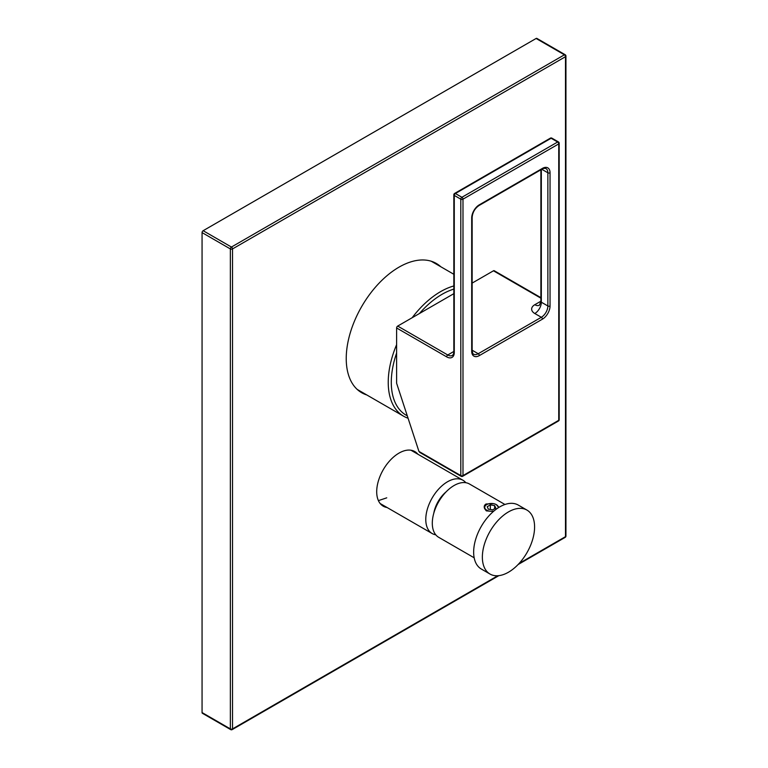 <?xml version="1.0" encoding="UTF-8"?>
<svg xmlns="http://www.w3.org/2000/svg" width="768" height="768" viewBox="0 0 768 768"><rect width="100%" height="100%" fill="white"/><g stroke="black" fill="none" stroke-linecap="round" stroke-linejoin="round"><path stroke-width="1.15" d="M396.614 344.669A74.016 42.73 120 0 0 388.234 382.301A74.016 42.73 120 0 0 403.565 416.189A74.016 42.73 120 0 0 408.067 418.214M453.83 285.965A74.016 42.73 120 0 0 412.166 317.722M453.83 289.094A71.866 41.491 120 0 0 419.443 313.526M396.614 353.059A71.866 41.491 120 0 0 391.286 382.301A71.866 41.491 120 0 0 407.28 415.805M419.616 452.333L461.136 476.294A1.536 0.893 -60 0 1 460.81 475.594L460.81 199.171A1.536 0.893 -60 0 1 461.904 197.29L455.376 193.517A1.536 0.893 120 0 0 454.282 195.408L454.282 352.464A10.771 6.221 60 0 1 446.669 356.861L396.614 327.965A1.536 0.893 -60 0 1 397.699 326.074L453.83 293.674M396.614 327.965L396.614 383.242L418.944 451.421L420.538 452.342M472.147 283.094L493.459 270.797A1.536 0.893 -60 0 1 494.227 270.72L540.883 297.658M558.422 421.018A1.536 0.893 -120 0 0 558.739 420.307L462.989 475.594L462.989 199.171L558.739 143.894L558.739 420.307A1.536 0.893 180 0 0 559.19 419.683A1.536 1.536 0 0 1 558.422 421.018L462.672 476.294A1.536 0.893 -120 0 0 462.989 475.594A1.536 0.893 0 0 1 460.81 475.594L418.944 451.421M559.19 419.683L559.19 143.261A1.536 0.893 180 0 1 558.739 143.894A1.536 0.893 60 0 0 557.654 142.003L551.126 138.24A1.536 0.893 -120 0 0 550.358 138.163L454.608 193.44A1.536 1.536 0 0 0 453.83 194.774L453.83 351.83C453.792 353.414 453.312 354.614 452.371 355.43A9.235 5.328 60 0 1 447.754 354.979L397.699 326.074M559.19 143.261A1.536 1.536 0 0 0 558.422 141.926A1.536 0.893 -60 0 0 557.654 142.003L461.904 197.29A1.536 0.893 60 0 1 462.989 199.171A1.536 0.893 0 0 1 460.81 199.171L454.282 195.408A1.536 0.893 180 0 1 453.83 194.774M558.422 141.926L551.894 138.163A1.536 0.893 120 0 0 551.126 138.24L455.376 193.517A1.536 0.893 -120 0 0 454.608 193.44M435.763 534.816A30.778 17.77 120 0 1 432.154 533.53A30.778 17.77 120 0 1 425.779 519.446A30.778 17.77 -60 0 1 439.21 488.477A30.778 17.77 -60 0 1 462.931 480.23A30.778 17.77 -60 0 1 465.84 482.717M433.776 513.283A23.078 13.325 -60 0 1 446.208 491.76M498.23 507.821A6.768 3.907 0 0 0 496.282 504.614L498.758 507.485M496.694 504.854L496.282 504.614A6.768 3.907 0 0 0 486.71 504.614A6.768 3.907 0 0 0 486.71 510.144A6.768 3.907 0 0 0 493.901 511.037M486.605 504.682A7.075 4.09 0 0 0 486.49 504.749A7.075 4.09 0 0 0 484.656 508.685L486.298 510.864L493.373 511.488M498.576 507.6A7.075 4.09 0 0 0 498.336 506.582M474.173 557.798L438.682 537.302A30.778 17.77 120 0 1 433.958 512.64A30.778 17.77 120 0 1 454.07 485.52A30.778 17.77 -60 0 1 469.459 483.994L504.95 504.49M484.656 508.685C483.782 506.659 484.243 505.094 486.058 503.99L493.315 503.683M492.643 509.856L495.792 508.051L494.64 505.565L490.349 504.902L487.21 506.717L488.362 509.194L492.643 509.856M490.349 504.902L490.349 509.501M494.64 505.565L494.64 508.714M499.766 506.88A36.931 21.322 -60 0 1 518.237 505.056L526.934 510.077A36.931 21.322 -60 0 1 532.598 539.674A36.931 21.322 -60 0 1 508.474 572.218A36.931 21.322 120 0 1 490.003 574.042L481.306 569.021A36.931 21.322 120 0 1 475.642 539.424A36.931 21.322 120 0 1 499.766 506.88M490.003 574.042A36.931 21.322 120 0 1 484.349 544.454A36.931 21.322 120 0 1 508.474 511.91A36.931 21.322 -60 0 1 526.934 510.077M519.149 563.414L565.488 536.659L565.488 56.698L232.522 248.928L232.522 728.899A1.536 0.893 60 0 1 232.205 729.6L498.864 575.645M565.939 536.035A1.536 0.893 0 0 1 565.488 536.659A1.536 0.893 60 0 1 565.171 537.37A1.536 1.536 0 0 0 565.939 536.035L565.939 56.064A1.536 1.536 0 0 0 565.171 54.73A1.536 0.893 120 0 0 564.403 54.806L231.437 247.046L203.146 230.707A1.536 0.893 -60 0 0 202.061 232.598L202.061 712.56A1.536 0.893 -60 0 0 202.378 713.27L230.669 729.6A1.536 1.536 0 0 0 232.205 729.6M366.787 394.954A74.63 43.094 -60 0 1 361.69 392.726A74.63 43.094 -60 0 1 346.234 358.56A74.63 43.094 -60 0 1 378.816 283.45A74.63 43.094 -60 0 1 436.32 263.453A74.63 43.094 -60 0 1 440.803 266.746M387.082 507.514A31.546 18.211 -60 0 1 383.232 506.179A31.546 18.211 -60 0 1 376.704 491.741A31.546 18.211 -60 0 1 390.47 459.994A31.546 18.211 -60 0 1 414.778 451.546A31.546 18.211 -60 0 1 417.859 454.205M202.061 232.598L230.352 248.928A1.536 0.893 120 0 1 231.437 247.046A1.536 0.893 -120 0 1 232.522 248.928A1.536 0.893 180 0 1 230.352 248.928L230.352 728.899A1.536 0.893 120 0 0 230.669 729.6M497.789 575.741L232.522 728.899A1.536 0.893 180 0 1 230.352 728.899L202.061 712.56M565.939 56.064A1.536 0.893 0 0 1 565.488 56.698A1.536 0.893 -120 0 0 564.403 54.806L536.112 38.477A1.536 0.893 -60 0 1 536.88 38.4L565.171 54.73M536.112 38.477L203.146 230.707M433.181 262.349A74.63 43.094 120 0 0 432.317 261.59M358.08 390.182A74.63 43.094 120 0 0 359.165 390.557M446.669 356.861A1.536 0.893 -60 0 1 447.754 354.979L453.83 351.466M472.147 350.208L478.224 353.722A9.235 5.328 -60 0 1 473.606 354.173C473.098 354.461 472.618 353.261 472.147 350.573L472.147 217.392C472.589 212.371 474.864 208.426 478.992 205.536L542.102 169.094C543.494 168.336 544.771 168.163 545.952 168.566A9.235 5.328 -60 0 1 547.862 172.79L547.862 305.971A9.235 5.328 -60 0 1 541.334 317.28L534.806 313.517A10.771 6.221 180 0 1 534.806 304.714L540.883 301.21M493.459 270.797L540.883 298.176M471.696 351.206L471.696 218.026A10.771 6.221 -60 0 1 479.309 204.826L542.419 168.394A10.771 6.221 -60 0 1 550.042 172.79L550.042 305.971A10.771 6.221 -60 0 1 542.419 319.162A1.536 0.893 -120 0 0 541.334 317.28L478.224 353.722A1.536 0.893 -120 0 1 479.309 355.603A10.771 6.221 -60 0 1 471.696 351.206A1.536 0.893 0 0 0 472.147 350.573M542.419 319.162L479.309 355.603M454.282 352.464A1.536 0.893 180 0 1 453.83 351.83M471.696 218.026A1.536 0.893 0 0 0 472.147 217.392M479.309 204.826A1.536 0.893 60 0 1 478.992 205.536M542.419 168.394A1.536 0.893 60 0 1 542.102 169.094M550.042 172.79A1.536 0.893 180 0 1 547.862 172.79L541.786 169.277M550.042 305.971A1.536 0.893 180 0 1 547.862 305.971L541.334 302.208A9.235 5.328 -60 0 1 534.806 313.517M541.334 169.536L541.334 302.208A1.536 0.893 180 0 1 540.883 301.574L539.405 305.184A9.235 5.328 60 0 1 534.806 304.714M403.565 416.189L357.216 389.424M453.83 274.272L431.232 261.226M461.136 476.294A1.536 1.536 0 0 0 462.672 476.294M551.894 138.163A1.536 1.536 0 0 0 550.358 138.163M540.883 301.574L540.883 169.805M462.931 480.23L410.938 450.211M432.154 533.53L380.16 503.52M518.083 564.547L565.171 537.37M378.403 500.63L386.746 497.837"/></g></svg>
